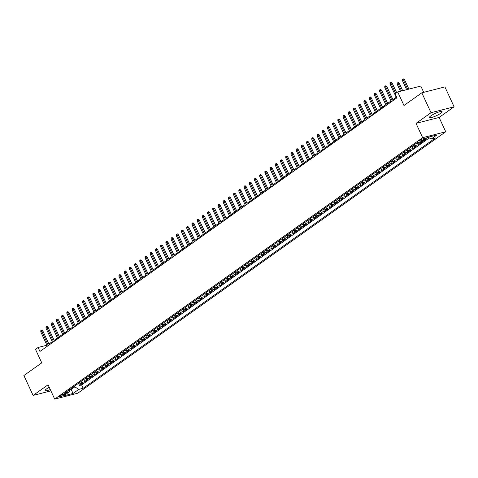 <?xml version="1.0" encoding="UTF-8"?>
<svg xmlns="http://www.w3.org/2000/svg" width="478" height="478" viewBox="0 0 478 478"><rect width="100%" height="100%" fill="white"/><g stroke="black" fill="none" stroke-linecap="round" stroke-linejoin="round"><path stroke-width="0.72" d="M430.917 115.819A6.961 1.291 155.2 0 0 429.465 117.492A6.961 1.291 155.2 0 0 433.881 116.769A6.961 1.291 155.2 0 0 440.65 113.328A6.961 1.291 155.2 0 0 442.102 111.655A6.961 1.291 155.2 0 0 437.687 112.378A6.961 1.291 155.2 0 0 430.917 115.819M49.234 387.294A6.961 1.291 155.2 0 0 46.545 388.907A6.961 1.291 155.2 0 0 45.093 390.58A6.961 1.291 155.2 0 0 50.28 389.558M420.043 140.245A2.856 0.532 155.2 0 0 419.451 140.932A2.856 0.532 155.2 0 0 421.261 140.634A2.856 0.532 155.2 0 0 424.034 139.223A2.856 0.532 155.2 0 0 424.631 138.536A2.856 0.532 155.2 0 0 422.821 138.835A2.856 0.532 155.2 0 0 420.043 140.245M423.705 92.338L420.807 86.058L397.726 91.967L395.115 93.819L396.955 97.799L39.943 351.455L38.103 347.476L35.497 349.322L41.753 362.856L23.9 375.535L33.096 395.431L50.889 390.873M454.1 106.803L444.904 86.906L421.823 92.816L431.019 112.712L416.033 123.36L422.654 137.682L445.735 131.773L439.115 117.451L454.1 106.803L431.019 112.712M422.654 137.682L54.695 399.112L77.777 393.203L445.735 131.773M78.326 383.428A3.567 2.492 54.6 0 0 80.376 383.822L82.658 383.242L79.527 385.465L78.673 383.613M80.412 381.946A3.567 2.492 54.6 0 0 82.461 382.34L84.737 381.761L83.883 379.908M84.737 381.761L87.868 379.538L85.592 380.124A3.567 2.492 54.6 0 1 83.536 379.729M88.747 376.025A3.567 2.492 54.6 0 0 90.802 376.419L93.079 375.833L89.954 378.056L89.099 376.204M93.963 372.32A3.567 2.492 54.6 0 0 96.012 372.715L98.289 372.129L95.164 374.352L94.309 372.499M99.173 368.616A3.567 2.492 54.6 0 0 101.228 369.01L103.505 368.43L100.374 370.653L99.52 368.801M104.383 364.917A3.567 2.492 54.6 0 0 106.439 365.312L108.715 364.726L105.59 366.949L104.73 365.096M109.593 361.213A3.567 2.492 54.6 0 0 111.649 361.607L113.925 361.021L110.8 363.244L109.946 361.392M114.81 357.508A3.567 2.492 54.6 0 0 116.859 357.903L119.136 357.317L116.011 359.54L115.156 357.687M120.02 353.804A3.567 2.492 54.6 0 0 122.075 354.198L124.352 353.618L121.221 355.841L120.366 353.989M125.23 350.105A3.567 2.492 54.6 0 0 127.285 350.499L129.562 349.914L126.437 352.137L125.577 350.284M130.446 346.401A3.567 2.492 54.6 0 0 132.496 346.795L134.772 346.209L131.647 348.432L130.793 346.58M135.656 342.696A3.567 2.492 54.6 0 0 137.712 343.09L139.988 342.511L136.857 344.728L136.003 342.875M140.867 338.992A3.567 2.492 54.6 0 0 142.922 339.386L145.198 338.806L142.074 341.029L141.213 339.177M146.077 335.293A3.567 2.492 54.6 0 0 148.132 335.687L150.409 335.102L147.284 337.325L146.429 335.472M151.293 331.589A3.567 2.492 54.6 0 0 153.342 331.983L155.619 331.397L152.494 333.62L151.64 331.768M156.503 327.884A3.567 2.492 54.6 0 0 158.559 328.278L160.835 327.699L157.704 329.916L156.85 328.063M161.713 324.186A3.567 2.492 54.6 0 0 163.769 324.574L166.045 323.994L162.92 326.217L162.06 324.365M166.924 320.481A3.567 2.492 54.6 0 0 168.979 320.875L171.255 320.29L168.131 322.513L167.276 320.66M172.14 316.777A3.567 2.492 54.6 0 0 174.189 317.171L176.472 316.585L173.341 318.808L172.486 316.956M177.35 313.072A3.567 2.492 54.6 0 0 179.405 313.466L181.682 312.887L178.551 315.104L177.696 313.257M182.56 309.374A3.567 2.492 54.6 0 0 184.616 309.762L186.892 309.182L183.767 311.405L182.913 309.553M187.776 305.669A3.567 2.492 54.6 0 0 189.826 306.063L192.102 305.478L188.977 307.701L188.123 305.848M192.987 301.965A3.567 2.492 54.6 0 0 195.042 302.359L197.318 301.773L194.188 303.996L193.333 302.144M198.197 298.26A3.567 2.492 54.6 0 0 200.252 298.654L202.529 298.075L199.404 300.292L198.543 298.445M203.407 294.562A3.567 2.492 54.6 0 0 205.462 294.95L207.739 294.37L204.614 296.593L203.759 294.741M208.623 290.857A3.567 2.492 54.6 0 0 210.673 291.251L212.949 290.666L209.824 292.889L208.97 291.036M213.833 287.153A3.567 2.492 54.6 0 0 215.889 287.547L218.165 286.961L215.034 289.184L214.18 287.332M219.044 283.448A3.567 2.492 54.6 0 0 221.099 283.842L223.375 283.263L220.25 285.486L219.39 283.633M224.26 279.75A3.567 2.492 54.6 0 0 226.309 280.144L228.586 279.558L225.461 281.781L224.606 279.929M229.47 276.045A3.567 2.492 54.6 0 0 231.525 276.439L233.802 275.854L230.671 278.077L229.816 276.224M234.68 272.341A3.567 2.492 54.6 0 0 236.735 272.735L239.012 272.149L235.887 274.372L235.027 272.52M239.89 268.636A3.567 2.492 54.6 0 0 241.946 269.03L244.222 268.451L241.097 270.673L240.243 268.821M245.106 264.937A3.567 2.492 54.6 0 0 247.156 265.332L249.432 264.746L246.307 266.969L245.453 265.117M250.317 261.233A3.567 2.492 54.6 0 0 252.372 261.627L254.649 261.042L251.518 263.264L250.663 261.412M255.527 257.528A3.567 2.492 54.6 0 0 257.582 257.923L259.859 257.337L256.734 259.56L255.873 257.708M260.743 253.824A3.567 2.492 54.6 0 0 262.792 254.218L265.069 253.639L261.944 255.861L261.09 254.009M265.953 250.125A3.567 2.492 54.6 0 0 268.003 250.52L270.285 249.934L267.154 252.157L266.3 250.305M271.163 246.421A3.567 2.492 54.6 0 0 273.219 246.815L275.495 246.23L272.364 248.452L271.51 246.6M276.374 242.716A3.567 2.492 54.6 0 0 278.429 243.111L280.706 242.531L277.581 244.748L276.726 242.896M281.59 239.018A3.567 2.492 54.6 0 0 283.639 239.406L285.916 238.827L282.791 241.049L281.936 239.197M286.8 235.313A3.567 2.492 54.6 0 0 288.855 235.708L291.132 235.122L288.001 237.345L287.147 235.493M292.01 231.609A3.567 2.492 54.6 0 0 294.066 232.003L296.342 231.418L293.217 233.64L292.357 231.788M297.22 227.904A3.567 2.492 54.6 0 0 299.276 228.299L301.552 227.719L298.427 229.936L297.573 228.09M302.437 224.206A3.567 2.492 54.6 0 0 304.486 224.594L306.768 224.015L303.638 226.237L302.783 224.385M307.647 220.501A3.567 2.492 54.6 0 0 309.702 220.896L311.979 220.31L308.848 222.533L307.993 220.681M312.857 216.797A3.567 2.492 54.6 0 0 314.912 217.191L317.189 216.606L314.064 218.828L313.204 216.976M318.073 213.092A3.567 2.492 54.6 0 0 320.123 213.487L322.399 212.907L319.274 215.124L318.42 213.278M323.283 209.394A3.567 2.492 54.6 0 0 325.339 209.782L327.615 209.203L324.484 211.425L323.63 209.573M328.494 205.689A3.567 2.492 54.6 0 0 330.549 206.084L332.825 205.498L329.7 207.721L328.84 205.869M333.704 201.985A3.567 2.492 54.6 0 0 335.759 202.379L338.036 201.794L334.911 204.016L334.056 202.164M338.92 198.28A3.567 2.492 54.6 0 0 340.969 198.675L343.246 198.095L340.121 200.312L339.266 198.466M344.13 194.582A3.567 2.492 54.6 0 0 346.186 194.976L348.462 194.391L345.331 196.613L344.477 194.761M349.34 190.877A3.567 2.492 54.6 0 0 351.396 191.272L353.672 190.686L350.547 192.909L349.687 191.057M354.557 187.173A3.567 2.492 54.6 0 0 356.606 187.567L358.882 186.982L355.757 189.204L354.903 187.352M359.767 183.468A3.567 2.492 54.6 0 0 361.816 183.863L364.099 183.283L360.968 185.506L360.113 183.654M364.977 179.77A3.567 2.492 54.6 0 0 367.032 180.164L369.309 179.579L366.178 181.801L365.323 179.949M370.187 176.065A3.567 2.492 54.6 0 0 372.243 176.46L374.519 175.874L371.394 178.097L370.54 176.245M375.403 172.361A3.567 2.492 54.6 0 0 377.453 172.755L379.729 172.17L376.604 174.392L375.75 172.54M380.613 168.656A3.567 2.492 54.6 0 0 382.669 169.051L384.945 168.471L381.814 170.694L380.96 168.842M385.824 164.958A3.567 2.492 54.6 0 0 387.879 165.352L390.156 164.767L387.031 166.989L386.17 165.137M391.034 161.253A3.567 2.492 54.6 0 0 393.089 161.648L395.366 161.062L392.241 163.285L391.386 161.433M396.25 157.549A3.567 2.492 54.6 0 0 398.299 157.943L400.582 157.364L397.451 159.58L396.597 157.728M401.46 153.844A3.567 2.492 54.6 0 0 403.516 154.239L405.792 153.659L402.661 155.882L401.807 154.03M406.67 150.146A3.567 2.492 54.6 0 0 408.726 150.54L411.002 149.955L407.877 152.177L407.017 150.325M411.887 146.441A3.567 2.492 54.6 0 0 413.936 146.836L416.213 146.25L413.088 148.473L412.233 146.621M417.097 142.737A3.567 2.492 54.6 0 0 419.152 143.131L421.429 142.552L418.298 144.768L417.443 142.916M424.649 139.355L426.639 138.847L423.514 141.07L423.197 140.389M63.783 395.151L64.93 394.338A2.766 0.514 155.2 0 0 65.504 393.669A2.766 0.514 155.2 0 0 63.753 393.962A2.766 0.514 155.2 0 0 61.059 395.33L59.917 396.143A2.766 0.514 155.2 0 0 59.338 396.806A2.766 0.514 155.2 0 0 61.088 396.519A2.766 0.514 155.2 0 0 63.783 395.151L63.311 394.135M70.858 388.734L71.18 389.439L74.831 386.845L78.798 389.391L83.16 388.267L435.482 137.951L431.12 139.068L436.85 134.993L427.368 137.425L421.638 141.5L417.27 142.617L64.948 392.934L69.316 391.817L69.973 389.367M78.798 389.391L73.062 393.46L63.58 395.892L69.316 391.817M79.527 385.465L81.618 384.927L429.304 137.903M428.539 137.413L426.735 137.873M423.514 141.07L421.232 141.649A3.567 2.492 -125.4 0 1 420.795 141.715M418.298 144.768L416.021 145.354A3.567 2.492 -125.4 0 1 413.966 144.959M413.088 148.473L410.811 149.058A3.567 2.492 -125.4 0 1 408.756 148.664M407.877 152.177L405.601 152.757A3.567 2.492 -125.4 0 1 403.546 152.368M402.661 155.882L400.385 156.461A3.567 2.492 -125.4 0 1 398.335 156.067M397.451 159.58L395.175 160.166A3.567 2.492 -125.4 0 1 393.119 159.772M392.241 163.285L389.964 163.87A3.567 2.492 -125.4 0 1 387.909 163.476M387.031 166.989L384.754 167.569A3.567 2.492 -125.4 0 1 382.699 167.181M381.814 170.694L379.538 171.273A3.567 2.492 -125.4 0 1 377.489 170.879M376.604 174.392L374.328 174.978A3.567 2.492 -125.4 0 1 372.272 174.584M371.394 178.097L369.118 178.682A3.567 2.492 -125.4 0 1 367.062 178.288M366.178 181.801L363.901 182.381A3.567 2.492 -125.4 0 1 361.852 181.993M360.968 185.506L358.691 186.085A3.567 2.492 -125.4 0 1 356.636 185.691M355.757 189.204L353.481 189.79A3.567 2.492 -125.4 0 1 351.426 189.396M350.547 192.909L348.271 193.494A3.567 2.492 -125.4 0 1 346.215 193.1M345.331 196.613L343.055 197.193A3.567 2.492 -125.4 0 1 341.005 196.799M340.121 200.312L337.844 200.897A3.567 2.492 -125.4 0 1 335.789 200.503M334.911 204.016L332.634 204.602A3.567 2.492 -125.4 0 1 330.579 204.208M329.7 207.721L327.418 208.306A3.567 2.492 -125.4 0 1 325.369 207.912M324.484 211.425L322.208 212.005A3.567 2.492 -125.4 0 1 320.152 211.611M319.274 215.124L316.998 215.709A3.567 2.492 -125.4 0 1 314.942 215.315M314.064 218.828L311.787 219.414A3.567 2.492 -125.4 0 1 309.732 219.02M308.848 222.533L306.571 223.118A3.567 2.492 -125.4 0 1 304.522 222.724M303.638 226.237L301.361 226.817A3.567 2.492 -125.4 0 1 299.306 226.423M298.427 229.936L296.151 230.521A3.567 2.492 -125.4 0 1 294.095 230.127M293.217 233.64L290.941 234.226A3.567 2.492 -125.4 0 1 288.885 233.832M288.001 237.345L285.725 237.924A3.567 2.492 -125.4 0 1 283.675 237.536M282.791 241.049L280.514 241.629A3.567 2.492 -125.4 0 1 278.459 241.235M277.581 244.748L275.304 245.334A3.567 2.492 -125.4 0 1 273.249 244.939M272.364 248.452L270.088 249.038A3.567 2.492 -125.4 0 1 268.039 248.644M267.154 252.157L264.878 252.737A3.567 2.492 -125.4 0 1 262.822 252.348M261.944 255.861L259.668 256.441A3.567 2.492 -125.4 0 1 257.612 256.047M256.734 259.56L254.457 260.146A3.567 2.492 -125.4 0 1 252.402 259.751M251.518 263.264L249.241 263.85A3.567 2.492 -125.4 0 1 247.192 263.456M246.307 266.969L244.031 267.549A3.567 2.492 -125.4 0 1 241.976 267.16M241.097 270.673L238.821 271.253A3.567 2.492 -125.4 0 1 236.765 270.859M235.887 274.372L233.605 274.958A3.567 2.492 -125.4 0 1 231.555 274.563M230.671 278.077L228.394 278.662A3.567 2.492 -125.4 0 1 226.339 278.268M225.461 281.781L223.184 282.361A3.567 2.492 -125.4 0 1 221.129 281.966M220.25 285.486L217.974 286.065A3.567 2.492 -125.4 0 1 215.919 285.671M215.034 289.184L212.758 289.77A3.567 2.492 -125.4 0 1 210.708 289.375M209.824 292.889L207.548 293.474A3.567 2.492 -125.4 0 1 205.492 293.08M204.614 296.593L202.337 297.173A3.567 2.492 -125.4 0 1 200.282 296.778M199.404 300.292L197.121 300.877A3.567 2.492 -125.4 0 1 195.072 300.483M194.188 303.996L191.911 304.582A3.567 2.492 -125.4 0 1 189.862 304.187M188.977 307.701L186.701 308.286A3.567 2.492 -125.4 0 1 184.645 307.892M183.767 311.405L181.491 311.985A3.567 2.492 -125.4 0 1 179.435 311.59M178.551 315.104L176.274 315.689A3.567 2.492 -125.4 0 1 174.225 315.295M173.341 318.808L171.064 319.394A3.567 2.492 -125.4 0 1 169.009 318.999M168.131 322.513L165.854 323.098A3.567 2.492 -125.4 0 1 163.799 322.704M162.92 326.217L160.644 326.797A3.567 2.492 -125.4 0 1 158.588 326.402M157.704 329.916L155.428 330.501A3.567 2.492 -125.4 0 1 153.378 330.107M152.494 333.62L150.217 334.206A3.567 2.492 -125.4 0 1 148.162 333.811M147.284 337.325L145.007 337.904A3.567 2.492 -125.4 0 1 142.952 337.516M142.074 341.029L139.791 341.609A3.567 2.492 -125.4 0 1 137.742 341.214M136.857 344.728L134.581 345.313A3.567 2.492 -125.4 0 1 132.526 344.919M131.647 348.432L129.371 349.018A3.567 2.492 -125.4 0 1 127.315 348.623M126.437 352.137L124.161 352.716A3.567 2.492 -125.4 0 1 122.105 352.328M121.221 355.841L118.944 356.421A3.567 2.492 -125.4 0 1 116.895 356.026M116.011 359.54L113.734 360.125A3.567 2.492 -125.4 0 1 111.679 359.731M110.8 363.244L108.524 363.83A3.567 2.492 -125.4 0 1 106.469 363.435M105.59 366.949L103.308 367.528A3.567 2.492 -125.4 0 1 101.258 367.14M100.374 370.653L98.098 371.233A3.567 2.492 -125.4 0 1 96.048 370.838M95.164 374.352L92.887 374.937A3.567 2.492 -125.4 0 1 90.832 374.543M89.954 378.056L87.677 378.642A3.567 2.492 -125.4 0 1 85.622 378.247M74.508 386.14L74.831 386.845M397.726 91.967L403.976 105.501L421.823 92.816M54.695 399.112L48.075 384.784L33.096 395.431M46.934 345.212L38.103 347.476M396.208 97.297L392.88 99.663M390.998 101.001L387.67 103.368M385.788 104.7L382.46 107.066M380.578 108.404L377.244 110.771M375.361 112.109L372.033 114.475M370.151 115.813L366.823 118.174M364.941 119.512L361.613 121.878M359.725 123.216L356.397 125.583M354.515 126.921L351.187 129.287M349.304 130.625L345.976 132.986M344.094 134.324L340.766 136.69M338.878 138.028L335.55 140.395M333.668 141.733L330.34 144.099M328.458 145.437L325.13 147.798M323.242 149.136L319.913 151.502M318.031 152.841L314.703 155.207M312.821 156.545L309.493 158.911M307.611 160.25L304.283 162.61M302.395 163.948L299.067 166.314M297.185 167.653L293.856 170.019M291.974 171.357L288.646 173.723M286.764 175.062L283.43 177.422M281.548 178.76L278.22 181.126M276.338 182.465L273.01 184.831M271.128 186.169L267.8 188.535M265.911 189.874L262.583 192.234M260.701 193.572L257.373 195.938M255.491 197.277L252.163 199.643M250.281 200.981L246.953 203.347M245.065 204.68L241.737 207.046M239.854 208.384L236.526 210.75M234.644 212.089L231.316 214.455M229.428 215.793L226.1 218.153M224.218 219.492L220.89 221.858M219.008 223.196L215.68 225.562M213.797 226.901L210.469 229.267M208.581 230.605L205.253 232.965M203.371 234.304L200.043 236.67M198.161 238.008L194.833 240.374M192.951 241.713L189.617 244.079M187.734 245.417L184.406 247.777M182.524 249.116L179.196 251.482M177.314 252.82L173.986 255.186M172.098 256.525L168.77 258.891M166.888 260.229L163.56 262.589M161.678 263.928L158.349 266.294M156.467 267.632L153.139 269.998M151.251 271.337L147.923 273.703M146.041 275.041L142.713 277.401M140.831 278.74L137.503 281.106M135.615 282.444L132.287 284.81M130.404 286.149L127.076 288.515M125.194 289.853L121.866 292.213M119.984 293.552L116.656 295.918M114.768 297.256L111.44 299.622M109.558 300.961L106.23 303.321M104.347 304.659L101.019 307.025M99.137 308.364L95.803 310.73M93.921 312.068L90.593 314.434M88.711 315.773L85.383 318.133M83.501 319.471L80.173 321.837M78.284 323.176L74.956 325.542M73.074 326.88L69.746 329.246M67.864 330.585L64.536 332.945M62.654 334.283L59.326 336.649M57.438 337.988L54.11 340.354M52.227 341.692L48.899 344.058M69.86 389.773L71.18 389.439L73.062 393.46M81.618 384.927L83.16 388.267M431.12 139.068L428.216 137.204M416.033 123.36L439.115 117.451M49.258 344.835L42.871 331.003L41.747 331.29L48.314 345.504M40.809 331.959L40.785 330.71L41.305 330.34L41.747 331.29L40.809 331.959L47.376 346.174M41.305 330.34L41.933 330.179L42.871 331.003M77.824 383.786L78.362 383.452M55.161 327.651L59.403 336.596M54.468 341.131L48.081 327.299L46.958 327.585L53.524 341.806M46.019 328.255L46.002 327.006L46.521 326.635L46.958 327.585L46.019 328.255L52.586 342.469M46.521 326.635L47.143 326.48L48.081 327.299M59.684 337.426L53.291 323.6L52.168 323.887L58.734 338.101M51.23 324.55L51.212 323.307L51.732 322.937L52.168 323.887L51.23 324.55L57.796 338.765M51.732 322.937L52.353 322.775L53.291 323.6M64.894 333.728L58.501 319.896L57.378 320.182L63.95 334.397M56.44 320.846L56.422 319.603L56.942 319.232L57.378 320.182L56.44 320.846L63.012 335.066M56.942 319.232L57.569 319.071L58.501 319.896M70.105 330.023L63.717 316.191L62.594 316.478L69.161 330.692M61.656 317.147L61.632 315.898L62.158 315.528L62.594 316.478L61.656 317.147L68.223 331.362M62.158 315.528L62.779 315.366L63.717 316.191M83.041 380.082L83.578 379.747M60.377 323.947L64.614 332.891M88.251 376.377L88.788 376.049M65.588 320.242L69.83 329.187M93.461 372.673L93.999 372.344M70.798 316.544L75.04 325.482M98.677 368.974L99.209 368.64M76.014 312.839L80.25 321.784M75.321 326.319L68.928 312.487L67.804 312.773L74.371 326.994M66.866 313.443L66.848 312.194L67.368 311.823L67.804 312.773L66.866 313.443L73.433 327.657M67.368 311.823L67.99 311.668L68.928 312.487M103.887 365.27L104.425 364.935M81.224 309.135L85.46 318.079M80.531 322.614L74.138 308.788L73.015 309.075L79.587 323.289M72.076 309.738L72.058 308.495L72.578 308.125L73.015 309.075L72.076 309.738L78.649 323.953M72.578 308.125L73.206 307.963L74.138 308.788M109.098 361.565L109.635 361.237M86.434 305.43L90.677 314.375M85.741 318.916L79.348 305.084L78.231 305.37L84.797 319.585M77.293 306.04L77.269 304.791L77.789 304.42L78.231 305.37L77.293 306.04L83.859 320.254M77.789 304.42L78.416 304.259L79.348 305.084M114.308 357.861L114.845 357.532M91.645 301.732L95.887 310.67M90.951 315.211L84.564 301.379L83.441 301.666L90.007 315.88M82.503 302.335L82.479 301.086L83.005 300.716L83.441 301.666L82.503 302.335L89.069 316.55M83.005 300.716L83.626 300.554L84.564 301.379M119.524 354.162L120.062 353.828M96.861 298.027L101.097 306.972M96.168 311.507L89.774 297.675L88.651 297.961L95.218 312.182M87.713 298.631L87.695 297.382L88.215 297.011L88.651 297.961L87.713 298.631L94.28 312.845M88.215 297.011L88.836 296.856L89.774 297.675M124.734 350.458L125.272 350.123M102.071 294.323L106.307 303.267M101.378 307.802L94.985 293.976L93.861 294.263L100.434 308.477M92.923 294.926L92.905 293.683L93.425 293.313L93.861 294.263L92.923 294.926L99.496 309.141M93.425 293.313L94.052 293.151L94.985 293.976M129.944 346.753L130.482 346.425M107.281 290.618L111.523 299.563M106.588 304.104L100.201 290.271L99.077 290.558L105.644 304.773M98.139 291.227L98.115 289.979L98.641 289.608L99.077 290.558L98.139 291.227L104.706 305.442M98.641 289.608L99.263 289.447L100.201 290.271M135.16 343.049L135.692 342.72M112.497 286.92L116.734 295.858M111.798 300.399L105.411 286.567L104.288 286.854L110.854 301.068M103.35 287.523L103.332 286.274L103.851 285.904L104.288 286.854L103.35 287.523L109.916 301.738M103.851 285.904L104.473 285.742L105.411 286.567M140.371 339.35L140.908 339.016M117.708 283.215L121.944 292.16M145.581 335.646L146.119 335.317M122.918 279.511L127.16 288.455M150.791 331.941L151.329 331.613M128.128 275.806L132.37 284.751M117.014 296.695L110.621 282.862L109.498 283.155L116.07 297.37M108.56 283.818L108.542 282.57L109.062 282.199L109.498 283.155L108.56 283.818L115.132 298.033M109.062 282.199L109.683 282.044L110.621 282.862M122.225 292.996L115.831 279.164L114.708 279.451L121.281 293.665M113.77 280.114L113.752 278.871L114.272 278.501L114.708 279.451L113.77 280.114L120.342 294.334M114.272 278.501L114.899 278.339L115.831 279.164M127.435 289.292L121.048 275.459L119.924 275.746L126.491 289.961M118.986 276.415L118.962 275.167L119.488 274.796L119.924 275.746L118.986 276.415L125.553 290.63M119.488 274.796L120.109 274.635L121.048 275.459M156.007 328.237L156.539 327.908M133.344 272.107L137.58 281.046M132.651 285.587L126.258 271.755L125.134 272.042L131.701 286.256M124.196 272.711L124.178 271.462L124.698 271.092L125.134 272.042L124.196 272.711L130.763 286.925M124.698 271.092L125.32 270.936L126.258 271.755M161.217 324.538L161.755 324.204M138.554 268.403L142.791 277.348M137.861 281.883L131.468 268.05L130.345 268.343L136.917 282.558M129.407 269.006L129.389 267.758L129.908 267.393L130.345 268.343L129.407 269.006L135.979 283.221M129.908 267.393L130.536 267.232L131.468 268.05M166.428 320.834L166.965 320.505M143.764 264.698L148.007 273.643M143.071 278.184L136.684 264.352L135.561 264.639L142.127 278.853M134.623 265.302L134.599 264.059L135.119 263.689L135.561 264.639L134.623 265.302L141.189 279.522M135.119 263.689L135.746 263.527L136.684 264.352M171.638 317.129L172.176 316.8M148.975 260.994L153.217 269.939M148.282 274.48L141.894 260.647L140.771 260.934L147.338 275.149M139.833 261.603L139.815 260.355L140.335 259.984L140.771 260.934L139.833 261.603L146.399 275.818M140.335 259.984L140.956 259.823L141.894 260.647M176.854 313.431L177.392 313.096M154.191 257.295L158.427 266.24M153.498 270.775L147.105 256.943L145.981 257.23L152.548 271.45M145.043 257.899L145.025 256.65L145.545 256.28L145.981 257.23L145.043 257.899L151.61 272.113M145.545 256.28L146.166 256.124L147.105 256.943M182.064 309.726L182.602 309.391M159.401 253.591L163.643 262.536M158.708 267.071L152.315 253.238L151.191 253.531L157.764 267.746M150.253 254.194L150.235 252.952L150.755 252.581L151.191 253.531L150.253 254.194L156.826 268.409M150.755 252.581L151.383 252.42L152.315 253.238M187.274 306.022L187.812 305.693M164.611 249.886L168.854 258.831M163.918 263.372L157.531 249.54L156.408 249.827L162.974 264.041M155.47 250.49L155.446 249.247L155.971 248.877L156.408 249.827L155.47 250.49L162.036 264.71M155.971 248.877L156.593 248.715L157.531 249.54M192.491 302.317L193.022 301.988M169.827 246.182L174.064 255.127M169.134 259.668L162.741 245.835L161.618 246.122L168.184 260.337M160.68 246.791L160.662 245.543L161.182 245.172L161.618 246.122L160.68 246.791L167.246 261.006M161.182 245.172L161.803 245.011L162.741 245.835M174.345 255.963L167.951 242.131L166.828 242.418L173.4 256.638M165.89 243.087L165.872 241.838L166.392 241.468L166.828 242.418L165.89 243.087L172.462 257.301M166.392 241.468L167.019 241.312L167.951 242.131M179.555 252.259L173.161 238.432L172.044 238.719L178.611 252.934M171.106 239.382L171.082 238.14L171.602 237.769L172.044 238.719L171.106 239.382L177.673 253.597M171.602 237.769L172.229 237.608L173.161 238.432M197.701 298.619L198.239 298.284M175.038 242.483L179.274 251.428M202.911 294.914L203.449 294.579M180.248 238.779L184.49 247.724M208.121 291.21L208.659 290.881M185.458 235.074L189.7 244.019M184.765 248.56L178.378 234.728L177.254 235.015L183.821 249.229M176.316 235.678L176.292 234.435L176.818 234.065L177.254 235.015L176.316 235.678L182.883 249.898M176.818 234.065L177.44 233.903L178.378 234.728M213.337 287.505L213.875 287.176M190.674 231.376L194.91 240.315M189.981 244.856L183.588 231.023L182.465 231.31L189.031 245.525M181.526 231.979L181.509 230.731L182.028 230.36L182.465 231.31L181.526 231.979L188.093 246.194M182.028 230.36L182.65 230.199L183.588 231.023M218.548 283.807L219.085 283.472M195.884 227.671L200.121 236.616M195.191 241.151L188.798 227.319L187.675 227.606L194.247 241.826M186.737 228.275L186.719 227.026L187.239 226.656L187.675 227.606L186.737 228.275L193.309 242.489M187.239 226.656L187.866 226.5L188.798 227.319M223.758 280.102L224.296 279.767M201.095 223.967L205.337 232.911M200.401 237.446L194.014 223.62L192.891 223.907L199.457 238.122M191.953 224.57L191.929 223.328L192.455 222.957L192.891 223.907L191.953 224.57L198.519 238.785M192.455 222.957L193.076 222.796L194.014 223.62M228.974 276.398L229.506 276.069M206.311 220.262L210.547 229.207M205.612 233.748L199.224 219.916L198.101 220.203L204.668 234.417M197.163 220.872L197.145 219.623L197.665 219.253L198.101 220.203L197.163 220.872L203.73 235.086M197.665 219.253L198.286 219.091L199.224 219.916M210.828 230.043L204.435 216.211L203.311 216.498L209.884 230.713M202.373 217.167L202.355 215.919L202.875 215.548L203.311 216.498L202.373 217.167L208.946 231.382M202.875 215.548L203.497 215.387L204.435 216.211M216.038 226.339L209.645 212.507L208.522 212.794L215.094 227.014M207.583 213.463L207.566 212.214L208.085 211.844L208.522 212.794L207.583 213.463L214.156 227.677M208.085 211.844L208.713 211.688L209.645 212.507M234.184 272.693L234.722 272.364M211.521 216.564L215.757 225.502M239.394 268.995L239.932 268.66M216.731 212.859L220.973 221.804M244.605 265.29L245.142 264.955M221.941 209.155L226.184 218.099M221.248 222.634L214.861 208.808L213.738 209.095L220.304 223.31M212.8 209.758L212.776 208.516L213.302 208.145L213.738 209.095L212.8 209.758L219.366 223.973M213.302 208.145L213.923 207.984L214.861 208.808M249.821 261.586L250.353 261.257M227.158 205.45L231.394 214.395M226.464 218.936L220.071 205.104L218.948 205.391L225.514 219.605M218.01 206.06L217.992 204.811L218.512 204.441L218.948 205.391L218.01 206.06L224.576 220.274M218.512 204.441L219.133 204.279L220.071 205.104M255.031 257.881L255.569 257.552M232.368 201.752L236.604 210.69M231.675 215.231L225.281 201.399L224.158 201.686L230.731 215.901M223.22 202.355L223.202 201.107L223.722 200.736L224.158 201.686L223.22 202.355L229.793 216.57M223.722 200.736L224.349 200.575L225.281 201.399M260.241 254.182L260.779 253.848M237.578 198.047L241.82 206.992M236.885 211.527L230.498 197.695L229.374 197.988L235.941 212.202M228.436 198.651L228.412 197.402L228.932 197.032L229.374 197.988L228.436 198.651L235.003 212.865M228.932 197.032L229.56 196.876L230.498 197.695M265.451 250.478L265.989 250.143M242.788 194.343L247.03 203.287M242.095 207.828L235.708 193.996L234.584 194.283L241.151 208.498M233.646 194.946L233.628 193.704L234.148 193.333L234.584 194.283L233.646 194.946L240.213 209.161M234.148 193.333L234.77 193.172L235.708 193.996M270.668 246.773L271.205 246.445M248.004 190.638L252.241 199.583M247.311 204.124L240.918 190.292L239.795 190.579L246.361 204.793M238.857 191.248L238.839 189.999L239.359 189.629L239.795 190.579L238.857 191.248L245.423 205.462M239.359 189.629L239.98 189.467L240.918 190.292M275.878 243.069L276.415 242.74M253.215 186.94L257.457 195.878M252.521 200.419L246.128 186.587L245.005 186.874L251.577 201.089M244.067 187.543L244.049 186.295L244.569 185.924L245.005 186.874L244.067 187.543L250.639 201.758M244.569 185.924L245.196 185.763L246.128 186.587M281.088 239.37L281.626 239.036M258.425 183.235L262.667 192.18M257.732 196.715L251.344 182.883L250.221 183.176L256.788 197.39M249.283 183.839L249.259 182.59L249.785 182.22L250.221 183.176L249.283 183.839L255.85 198.053M249.785 182.22L250.406 182.064L251.344 182.883M286.304 235.666L286.836 235.337M263.641 179.531L267.877 188.475M262.948 193.016L256.555 179.184L255.431 179.471L261.998 193.686M254.493 180.134L254.475 178.892L254.995 178.521L255.431 179.471L254.493 180.134L261.06 194.355M254.995 178.521L255.616 178.36L256.555 179.184M291.514 231.961L292.052 231.633M268.851 175.826L273.087 184.771M268.158 189.312L261.765 175.48L260.641 175.767L267.214 189.981M259.703 176.436L259.685 175.187L260.205 174.817L260.641 175.767L259.703 176.436L266.276 190.65M260.205 174.817L260.833 174.655L261.765 175.48M296.724 228.257L297.262 227.928M274.061 172.128L278.304 181.066M273.368 185.607L266.975 171.775L265.858 172.062L272.424 186.277M264.92 172.731L264.896 171.483L265.415 171.112L265.858 172.062L264.92 172.731L271.486 186.946M265.415 171.112L266.043 170.957L266.975 171.775M301.935 224.558L302.472 224.224M279.272 168.423L283.514 177.368M278.578 181.903L272.191 168.071L271.068 168.364L277.634 182.578M270.13 169.027L270.106 167.784L270.632 167.414L271.068 168.364L270.13 169.027L276.696 183.241M270.632 167.414L271.253 167.252L272.191 168.071M307.151 220.854L307.689 220.525M284.488 164.719L288.724 173.663M283.795 178.204L277.401 164.372L276.278 164.659L282.845 178.874M275.34 165.322L275.322 164.079L275.842 163.709L276.278 164.659L275.34 165.322L281.906 179.543M275.842 163.709L276.463 163.548L277.401 164.372M312.361 217.149L312.899 216.821M289.698 161.014L293.94 169.959M289.005 174.5L282.612 160.668L281.488 160.955L288.061 175.169M280.55 161.624L280.532 160.375L281.052 160.005L281.488 160.955L280.55 161.624L287.123 175.838M281.052 160.005L281.679 159.843L282.612 160.668M317.571 213.451L318.109 213.116M294.908 157.316L299.15 166.26M294.215 170.795L287.828 156.963L286.704 157.25L293.271 171.471M285.766 157.919L285.742 156.67L286.268 156.3L286.704 157.25L285.766 157.919L292.333 172.134M286.268 156.3L286.89 156.145L287.828 156.963M322.787 209.746L323.319 209.412M300.124 153.611L304.361 162.556M299.425 167.091L293.038 153.259L291.915 153.552L298.481 167.766M290.977 154.215L290.959 152.972L291.478 152.602L291.915 153.552L290.977 154.215L297.543 168.429M291.478 152.602L292.1 152.44L293.038 153.259M327.998 206.042L328.535 205.713M305.334 149.907L309.571 158.851M304.641 163.392L298.248 149.56L297.125 149.847L303.697 164.062M296.187 150.51L296.169 149.267L296.689 148.897L297.125 149.847L296.187 150.51L302.759 164.731M296.689 148.897L297.31 148.736L298.248 149.56M333.208 202.337L333.746 202.009M310.545 146.202L314.787 155.147M309.852 159.688L303.458 145.856L302.335 146.143L308.908 160.357M301.397 146.812L301.379 145.563L301.899 145.192L302.335 146.143L301.397 146.812L307.969 161.026M301.899 145.192L302.526 145.031L303.458 145.856M338.418 198.639L338.956 198.304M315.755 142.504L319.997 151.448M315.062 155.983L308.674 142.151L307.551 142.438L314.118 156.659M306.613 143.107L306.589 141.858L307.115 141.488L307.551 142.438L306.613 143.107L313.18 157.322M307.115 141.488L307.736 141.333L308.674 142.151M343.634 194.934L344.166 194.6M320.971 138.799L325.207 147.744M320.278 152.279L313.885 138.453L312.761 138.739L319.328 152.954M311.823 139.403L311.805 138.16L312.325 137.789L312.761 138.739L311.823 139.403L318.39 153.617M312.325 137.789L312.947 137.628L313.885 138.453M348.844 191.23L349.382 190.901M326.181 135.095L330.418 144.039M325.488 148.58L319.095 134.748L317.972 135.035L324.544 149.25M317.034 135.698L317.016 134.455L317.535 134.085L317.972 135.035L317.034 135.698L323.606 149.919M317.535 134.085L318.163 133.924L319.095 134.748M330.698 144.876L324.311 131.044L323.188 131.331L329.754 145.545M322.25 132L322.226 130.751L322.746 130.38L323.188 131.331L322.25 132L328.816 146.214M322.746 130.38L323.373 130.219L324.311 131.044M335.909 141.171L329.521 127.339L328.398 127.626L334.964 141.847M327.46 128.295L327.442 127.046L327.962 126.676L328.398 127.626L327.46 128.295L334.026 142.51M327.962 126.676L328.583 126.521L329.521 127.339M341.125 137.467L334.731 123.641L333.608 123.927L340.175 138.142M332.67 124.591L332.652 123.348L333.172 122.977L333.608 123.927L332.67 124.591L339.237 138.805M333.172 122.977L333.793 122.816L334.731 123.641M346.335 133.768L339.942 119.936L338.818 120.223L345.391 134.438M337.88 120.892L337.862 119.643L338.382 119.273L338.818 120.223L337.88 120.892L344.453 135.107M338.382 119.273L339.01 119.112L339.942 119.936M351.545 130.064L345.158 116.232L344.035 116.518L350.601 130.733M343.096 117.188L343.073 115.939L343.598 115.568L344.035 116.518L343.096 117.188L349.663 131.402M343.598 115.568L344.22 115.407L345.158 116.232M354.055 187.525L354.592 187.197M331.391 131.396L335.634 140.335M359.265 183.827L359.803 183.492M336.602 127.692L340.844 136.636M364.481 180.122L365.019 179.788M341.818 123.987L346.054 132.932M369.691 176.418L370.229 176.089M347.028 120.283L351.27 129.227M374.901 172.713L375.439 172.385M352.238 116.584L356.48 125.523M380.118 169.015L380.649 168.68M357.454 112.88L361.691 121.824M356.761 126.359L350.368 112.527L349.245 112.814L355.811 127.034M348.307 113.483L348.289 112.234L348.809 111.864L349.245 112.814L348.307 113.483L354.873 127.698M348.809 111.864L349.43 111.709L350.368 112.527M385.328 165.31L385.865 164.976M362.665 109.175L366.901 118.12M361.971 122.655L355.578 108.829L354.455 109.115L361.027 123.33M353.517 109.779L353.499 108.536L354.019 108.165L354.455 109.115L353.517 109.779L360.089 123.993M354.019 108.165L354.646 108.004L355.578 108.829M390.538 161.606L391.076 161.277M367.875 105.471L372.117 114.415M367.182 118.956L360.788 105.124L359.671 105.411L366.238 119.625M358.733 106.08L358.709 104.831L359.229 104.461L359.671 105.411L358.733 106.08L365.3 120.295M359.229 104.461L359.856 104.3L360.788 105.124M395.748 157.901L396.286 157.573M373.085 101.772L377.327 110.711M372.392 115.252L366.005 101.42L364.881 101.706L371.448 115.921M363.943 102.376L363.919 101.127L364.445 100.756L364.881 101.706L363.943 102.376L370.51 116.59M364.445 100.756L365.067 100.595L366.005 101.42M400.964 154.203L401.502 153.868M378.301 98.068L382.537 107.012M377.608 111.547L371.215 97.715L370.091 98.008L376.658 112.222M369.153 98.671L369.135 97.422L369.655 97.052L370.091 98.008L369.153 98.671L375.72 112.886M369.655 97.052L370.277 96.897L371.215 97.715M406.175 150.498L406.712 150.17M383.511 94.363L387.754 103.308M382.818 107.849L376.425 94.017L375.302 94.303L381.874 108.518M374.364 94.967L374.346 93.724L374.866 93.353L375.302 94.303L374.364 94.967L380.936 109.181M374.866 93.353L375.493 93.192L376.425 94.017M411.385 146.794L411.922 146.465M388.722 90.659L392.964 99.603M388.028 104.144L381.641 90.312L380.518 90.599L387.084 104.813M379.58 91.268L379.556 90.019L380.082 89.649L380.518 90.599L379.58 91.268L386.146 105.483M380.082 89.649L380.703 89.488L381.641 90.312M416.601 143.089L417.133 142.761M393.938 86.96L396.698 92.702M393.239 100.44L386.851 86.608L385.728 86.894L392.295 101.109M384.79 87.564L384.772 86.315L385.292 85.944L385.728 86.894L384.79 87.564L391.357 101.778M385.292 85.944L385.913 85.789L386.851 86.608M397.266 84.367L397.248 83.118L397.768 82.748L398.389 82.592L399.327 83.411L397.266 84.367L400.456 91.268M397.768 82.748L401.568 90.987M399.327 83.411L402.691 90.695M396.615 92.756L392.062 82.903L390.938 83.196L395.67 93.431M390 83.859L389.982 82.61L390.502 82.246L390.938 83.196L390 83.859L396.573 98.074M390.502 82.246L391.124 82.085L392.062 82.903M402.476 80.663L402.458 79.42L402.978 79.049L403.605 78.888L404.537 79.712L402.476 80.663L406.647 89.685M402.978 79.049L407.758 89.398M404.537 79.712L408.881 89.111M82.461 382.34L80.376 383.822M421.232 141.649L419.152 143.131M416.021 145.354L413.936 146.836M410.811 149.058L408.726 150.54M405.601 152.757L403.516 154.239M400.385 156.461L398.299 157.943M395.175 160.166L393.089 161.648M389.964 163.87L387.879 165.352M384.754 167.569L382.669 169.051M379.538 171.273L377.453 172.755M374.328 174.978L372.243 176.46M369.118 178.682L367.032 180.164M363.901 182.381L361.816 183.863M358.691 186.085L356.606 187.567M353.481 189.79L351.396 191.272M348.271 193.494L346.186 194.976M343.055 197.193L340.969 198.675M337.844 200.897L335.759 202.379M332.634 204.602L330.549 206.084M327.418 208.306L325.339 209.782M322.208 212.005L320.123 213.487M316.998 215.709L314.912 217.191M311.787 219.414L309.702 220.896M306.571 223.118L304.486 224.594M301.361 226.817L299.276 228.299M296.151 230.521L294.066 232.003M290.941 234.226L288.855 235.708M285.725 237.924L283.639 239.406M280.514 241.629L278.429 243.111M275.304 245.334L273.219 246.815M270.088 249.038L268.003 250.52M264.878 252.737L262.792 254.218M259.668 256.441L257.582 257.923M254.457 260.146L252.372 261.627M249.241 263.85L247.156 265.332M244.031 267.549L241.946 269.03M238.821 271.253L236.735 272.735M233.605 274.958L231.525 276.439M228.394 278.662L226.309 280.144M223.184 282.361L221.099 283.842M217.974 286.065L215.889 287.547M212.758 289.77L210.673 291.251M207.548 293.474L205.462 294.95M202.337 297.173L200.252 298.654M197.121 300.877L195.042 302.359M191.911 304.582L189.826 306.063M186.701 308.286L184.616 309.762M181.491 311.985L179.405 313.466M176.274 315.689L174.189 317.171M171.064 319.394L168.979 320.875M165.854 323.098L163.769 324.574M160.644 326.797L158.559 328.278M155.428 330.501L153.342 331.983M150.217 334.206L148.132 335.687M145.007 337.904L142.922 339.386M139.791 341.609L137.712 343.09M134.581 345.313L132.496 346.795M129.371 349.018L127.285 350.499M124.161 352.716L122.075 354.198M118.944 356.421L116.859 357.903M113.734 360.125L111.649 361.607M108.524 363.83L106.439 365.312M103.308 367.528L101.228 369.01M98.098 371.233L96.012 372.715M92.887 374.937L90.802 376.419M87.677 378.642L85.592 380.124M64.626 393.681L64.93 394.338"/></g></svg>
